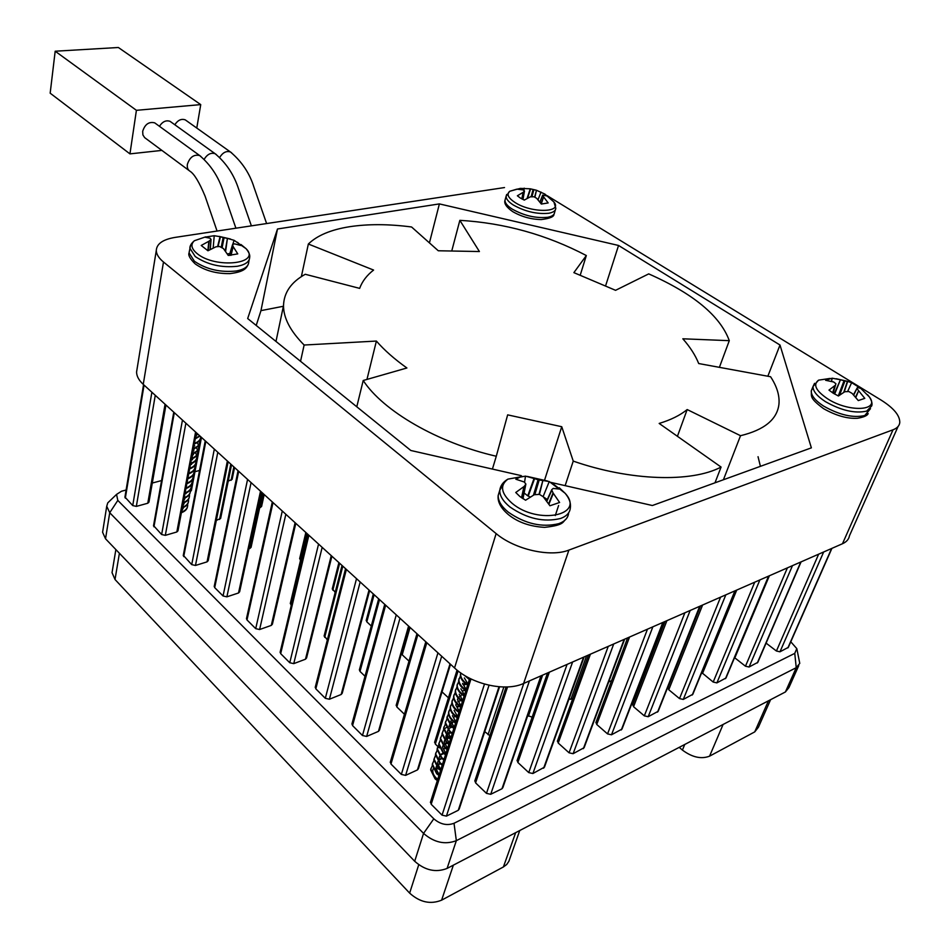 <?xml version="1.0" encoding="UTF-8"?>
<svg xmlns="http://www.w3.org/2000/svg" width="950" height="950" viewBox="0 0 950 950"><rect width="100%" height="100%" fill="white"/><g stroke="black" fill="none" stroke-linecap="round" stroke-linejoin="round"><path stroke-width="1.43" d="M847.697 391.329L851.627 382.696L847.685 381.413L844.17 392.089M856.983 388.301L853.468 394.772L857.422 387.529L861.021 388.467L851.627 382.696M834.219 393.799L840.465 379.751L832.153 378.207L825.609 380.297L833.613 381.959L835.917 383.741L832.794 392.92M830.086 378.421L818.579 380.154C812.832 384.512 815.753 390.676 827.343 398.632C848.481 412.621 880.448 411.136 869.428 397.017L867.528 394.689M856.971 388.36L853.729 395.046M855.534 397.064L858.646 390.771L857.161 388.764M858.646 390.771L855.819 397.409M832.663 392.837L834.884 385.581L828.982 390.106L833.233 393.193L838.422 395.996L844.799 391.721L848.861 391.531L852.114 393.407L858.301 400.567L864.797 398.359L858.931 391.115M504.759 481.828L499.759 490.283C500.424 485.628 503.144 481.899 507.929 479.121L507.929 479.121C499.569 485.402 500.994 493.489 512.216 503.405C538.033 525.148 585.58 515.327 565.143 493.299L559.265 487.754M548.625 503.773L553.066 492.907L551.677 489.867L546.654 501.018L551.76 489.666L553.197 488.431L559.087 489.06L549.254 481.543L542.866 480.498L539.457 494.392L543.222 496.743L549.943 505.768L559.597 502.479L553.351 493.359L548.922 504.213M539.469 494.392L534.256 494.713L525.587 500.223L519.959 496.577L515.743 492.492L524.269 486.353L521.788 497.919M530.278 497.064L527.749 495.841L534.043 478.491L525.481 476.128L519.982 477.137L515.814 479.216L524.258 481.994L525.872 484.049L524.269 486.353M543.115 496.624L549.254 481.543M547.342 499.51L543.388 496.933M205.699 236.835L194.406 240.718C190.404 244.388 191.283 248.651 197.018 253.507C215.199 268.969 261.464 264.029 246.109 248.71L240.979 244.518M204.761 237.179L194.406 240.718C191.294 243.378 189.798 245.872 189.893 248.199L195.249 256.548C207.361 264.694 221.409 267.924 237.417 266.261C245.361 264.741 249.446 261.784 249.66 257.391C250.159 255.17 248.983 252.273 246.109 248.71L234.104 240.303L227.418 238.379L225.613 251.417M229.306 255.431L232.726 244.388L234.543 243.853L240.896 245.504L237.476 242.286M232.548 244.613L229.389 255.431M230.755 255.36L233.178 246.608L232.572 244.779M233.178 246.608L231.028 255.336M207.848 250.705L208.822 241.276L201.21 245.468L207.967 250.776L215.923 246.81L219.509 246.489L223.393 248.532L228.249 255.443L237.761 253.888L233.356 246.929M217.609 246.596L220.056 236.681L214.225 235.719L204.761 237.167M229.852 253.614L231.456 248.271M232.75 244.388L234.104 240.303M516.764 189.181L509.687 191.294C506.433 194.204 508.167 197.909 514.9 202.409C531.288 213.346 563.172 212.812 553.921 201.994L544.92 194.109L536.477 190.261L534.909 197.244M542.64 195.237L539.897 202.053L542.699 195.083L547.711 196.127M542.628 195.189L539.992 202.172M541.096 203.68L543.59 196.876L542.711 195.403M543.59 196.876L541.286 203.953M521.835 198.882L523.117 192.339L517.37 195.783L520.327 198.004L524.281 200.082L530.361 196.828L534.019 196.781L536.655 198.289L541.346 204.048L548.162 202.932L543.792 197.149M527.072 198.443L530.254 188.812L520.339 188.385L517.406 189.204L523.106 189.917L524.483 190.986L523.355 192.173L522.025 198.989M538.033 199.785L541.013 192.066M440.337 763.8L437.962 764.881M436.383 766.614L435.848 768.408L439.173 774.773M439.719 763.432L437.843 764.489M436.323 766.543L436.05 767.766M441.121 758.979L439.589 759.774M437.95 761.401L437.463 763.301L440.788 769.654L438.508 767.968L434.043 759.062L435.444 755.571M441.322 758.349L439.47 759.383M443.769 753.564L441.228 754.644M439.648 756.319L439.078 758.183L439.577 756.236M443.258 753.124L441.097 754.252M447.248 743.232L444.517 744.325M442.949 745.916L442.629 746.569M446.702 742.781L444.374 743.921M442.866 745.821L442.522 747.222L445.906 753.54M449.006 738.031L446.168 739.136M444.6 740.691L444.256 741.38M448.436 737.568L446.025 738.72M444.517 740.584L444.161 742.021L447.557 748.327M450.775 732.818L447.83 733.911M446.274 735.443L445.894 736.167M449.469 732.569L447.688 733.507M446.179 735.336L445.799 736.808L449.207 743.102M451.939 727.094L449.35 728.27M447.854 730.051L447.45 731.571L450.846 737.829M452.556 722.76L451.179 723.413M449.635 724.874L449.196 725.681M453.708 721.834L451.024 722.998M449.528 724.743L449.101 726.311M450.763 721.026L454.231 727.273M452.438 715.718L455.917 721.953M454.112 710.398L457.603 716.609M460.904 700.53L457.805 701.717M456.309 703.309L455.798 705.043L459.313 711.241M460.94 696.207L459.693 696.766M458.173 698.048L457.579 699.046M461.154 695.543L459.515 696.338M458.031 697.894L457.484 699.663L461.011 705.85M459.194 694.26L462.733 700.435M460.892 688.833L464.455 694.996M462.614 683.394L466.189 689.534M464.336 677.92L467.934 684.047M446.191 752.626L445.027 752.721M445.503 748.41L444.363 748.742M447.818 747.496L446.738 747.591M449.445 742.354L448.459 742.425M451.084 737.176L450.193 737.236M454.385 726.774L453.696 726.809M456.048 721.537L455.454 721.561M455.489 716.538L454.433 716.834M459.812 706.42L457.567 706.895M459.088 705.886L457.781 706.23M465.405 690.318L462.638 690.828M466.438 684.332L464.562 684.748M181.664 511.302L183.326 507.502M181.771 510.708L183.326 508.012M182.554 506.516L184.217 503.239L182.673 505.923M183.576 501.125L185.238 497.848M191.532 464.431L191.496 463.6M192.434 459.741L192.411 458.624M192.304 458.102L192.066 457.425M192.458 459.503L192.577 458.565M192.529 458.007L192.316 457.152M191.722 457.758L193.337 453.649M191.841 457.14L193.503 453.577M192.767 452.152L194.263 448.637M197.137 434.803L197.066 433.509M195.593 437.107L197.268 433.568M465.702 683.786L462.626 684.083M454.551 726.263L453.055 726.18M450.989 726.263L449.089 726.56M451.262 736.63L449.528 736.559M447.438 736.678L445.787 736.962M194.762 445.93L194.049 445.324M193.848 450.894L193.123 450.276M174.824 124.747C177.852 120.139 181.331 118.513 185.262 119.866L186.461 120.721M159.446 126.302C162.509 121.6 166.048 119.949 170.086 121.351L171.321 122.229M188.908 170.418L144.673 137.643L142.904 134.947L142.678 131.314C144.923 124.284 148.924 121.457 154.696 122.847L155.942 123.761M349.291 226.765C367.816 223.915 388.574 223.986 411.564 226.979L438.282 250.764L479.406 251.536L459.848 220.341C504.367 222.953 546.535 234.686 586.328 255.538L573.883 272.638L615.564 290.32L648.719 273.885C693.441 293.704 720.302 315.97 729.291 340.67L682.836 338.794C690.139 347.071 695.424 355.324 698.701 363.541L770.581 376.734C776.922 386.412 779.712 395.544 778.953 404.142C777.219 419.389 764.406 429.911 740.525 435.706L687.182 409.557C680.153 415.293 670.807 419.924 659.169 423.439L721.074 467.056C691.327 482.802 630.099 480.902 573.242 461.106L561.747 426.716L507.656 414.865L496.28 456.249C437.392 442.747 382.945 410.839 363.209 380.499L406.897 367.983C394.464 359.124 384.299 350.158 376.39 341.062L304.131 345.028C290.368 331.146 283.492 318.012 283.516 305.615C283.919 292.541 291.175 282.103 305.271 274.277L359.646 288.373C362.199 281.39 366.854 275.274 373.588 270.061L308.346 244.019C317.181 235.481 330.826 229.722 349.291 226.765M898.059 426.526L849.466 535.764C848.849 539.268 846.533 541.916 842.484 543.732L523.616 683.454C505.614 691.956 471.924 684.416 454.539 667.957L143.248 384.358C138.831 380.261 136.61 376.152 136.574 372.008L137.097 368.766M504.509 187.554L174.978 237.417C162.901 239.447 156.667 243.817 156.287 250.515C156.417 254.303 158.816 258.127 163.483 262.01L143.248 384.358M842.484 543.732L893.024 429.792L568.896 550.086L523.616 683.454M893.024 429.792C897.085 428.236 899.329 425.861 899.769 422.667C900.018 415.649 893.831 408.144 881.208 400.152L547.224 195.712M454.539 667.957L496.137 533.591L163.483 262.01M496.137 533.591C514.9 549.48 550.43 557.531 568.896 550.086M521.289 475.653L410.839 450.49L247.677 318.547L277.495 228.986L439.387 203.906L618.545 245.468L779.998 345.028L811.371 447.854L652.377 505.519L550.751 482.374M300.544 361.297L304.131 345.028M366.961 379.43L376.39 341.062M356.784 406.778L363.209 380.499M492.421 469.074L496.28 456.249M544.671 479.809L561.747 426.716M555.287 515.553L558.6 505.507M565.143 485.652L573.242 461.106M714.994 482.814L721.074 467.056M677.421 436.299L687.182 409.557M723.413 479.762L740.525 435.706M719.399 367.341L729.291 340.67M580.284 274.978L586.328 255.538M451.927 250.325L459.848 220.341M301.364 276.628L308.346 244.019M605.684 285.57L618.545 245.468M767.837 376.236L779.998 345.028M758.041 456.713L760.416 466.343M256.215 325.458L260.965 310.626L277.495 228.986M260.965 310.626L283.385 306.268M429.424 242.879L439.387 203.906M161.928 150.397L129.948 153.876L50.172 93.183L55.183 51.217L118.358 47.5L200.735 104.607L196.769 128.048M129.948 153.876L136.408 110.319L200.735 104.607M55.183 51.217L136.408 110.319M181.391 512.715C185.274 511.254 187.328 509.069 187.566 506.136L187.399 504.402M181.509 512.109C185.381 510.661 187.447 508.464 187.684 505.543L187.589 504.129M182.293 507.918C186.176 506.469 188.243 504.284 188.48 501.363L188.302 499.617M182.412 507.312C186.295 505.863 188.349 503.678 188.587 500.769L188.492 499.344M183.196 503.096C187.091 501.659 189.157 499.486 189.382 496.565L189.204 494.808M183.314 502.503C187.209 501.054 189.264 498.881 189.501 495.971L189.394 494.534M184.11 498.263C188.005 496.826 190.071 494.665 190.297 491.756L190.309 489.701M184.217 497.657C188.112 496.233 190.178 494.059 190.416 491.15M185.024 493.418C188.706 492.064 190.76 490.058 191.176 487.374M185.131 492.812C189.038 491.387 191.104 489.214 191.33 486.317L191.223 484.868M185.939 488.549C189.834 487.124 191.912 484.975 192.138 482.077L191.936 480.284M186.046 487.944C189.953 486.519 192.019 484.358 192.256 481.472L192.138 479.999M186.853 483.669C190.558 482.327 192.612 480.32 193.016 477.648M186.972 483.051C190.879 481.638 192.945 479.489 193.171 476.603L193.052 475.119M187.768 478.764C191.484 477.434 193.539 475.428 193.942 472.767M193.99 472.328L193.776 470.511M187.886 478.147C191.805 476.734 193.883 474.596 194.109 471.723L193.978 470.226M188.694 473.836C192.411 472.518 194.477 470.523 194.881 467.863M188.812 473.231C192.731 471.817 194.809 469.692 195.035 466.818L194.904 465.31M189.62 468.896C193.349 467.578 195.403 465.595 195.819 462.935M195.854 462.508L195.629 460.667M189.739 468.279C193.669 466.889 195.748 464.764 195.973 461.89L195.831 460.382M190.558 463.944C194.287 462.626 196.353 460.643 196.745 457.995M196.792 457.567L196.555 455.715M190.677 463.327C194.607 461.938 196.686 459.812 196.899 456.95L196.769 455.43M196.674 455.086L195.403 452.592M191.496 458.969C195.225 457.662 197.291 455.679 197.695 453.043M197.731 452.616L197.493 450.739M191.603 458.351C195.546 456.962 197.624 454.848 197.849 451.998L197.695 450.466M197.612 450.122L196.317 447.604M192.434 453.969C196.377 452.604 198.455 450.49 198.669 447.64L198.431 445.752M192.553 453.352C196.496 451.974 198.574 449.861 198.787 447.022L198.633 445.479M198.55 445.134L197.22 442.605M193.373 448.958C197.327 447.593 199.405 445.491 199.619 442.652M193.491 448.329C197.446 446.963 199.524 444.861 199.737 442.023L199.583 440.468M194.322 443.935C198.063 442.641 200.141 440.681 200.533 438.057M194.441 443.294C198.396 441.94 200.474 439.85 200.688 437.012L200.688 436.703M195.261 438.876L200.011 436.074M195.379 438.247L199.749 435.836M196.223 433.806L197.161 433.473M431.039 768.206L430.659 769.916L435.064 778.846L437.321 780.591M432.226 765.783L430.849 769.286L435.266 778.204L437.534 779.95M432.63 763.111L432.25 764.821L436.679 773.739L438.947 775.485M433.829 760.689L432.452 764.18L436.881 773.098L439.149 774.844M435.468 755.927L433.853 759.703L438.294 768.609L440.574 770.343M435.836 752.863L435.456 754.573L439.921 763.456L442.213 765.189M437.059 750.417L435.658 753.932L440.135 762.803L442.415 764.548M437.451 747.709L437.071 749.408L441.56 758.278L443.852 760.012M438.674 745.251L437.273 748.766L441.762 757.625L444.054 759.371M440.337 740.442L438.686 744.23L443.199 753.077L445.503 754.811M440.313 740.074L438.888 743.577L443.412 752.424L445.704 754.158M440.693 737.331L440.313 739.029L444.849 747.864L447.153 749.586M441.94 734.861L440.515 738.376L445.063 747.199L447.355 748.932M443.626 730.004L441.952 733.804L446.512 742.615L448.816 744.349M447.272 727.106L446.642 727.367M446.191 727.581L443.84 729.339M443.591 729.624L442.154 733.151L446.714 741.962L449.029 743.684M443.971 726.857L443.591 728.555L448.174 737.342L450.49 739.076M445.241 724.375L443.793 727.89L448.376 736.689L450.692 738.411M445.621 721.596L445.241 723.283L449.837 732.058L452.164 733.78M446.904 719.091L445.443 722.617L450.051 731.393L452.378 733.127M447.272 716.3L446.892 717.986L451.523 726.75L453.851 728.472M448.566 713.794L447.106 717.321L451.725 726.085L454.064 727.807M448.934 710.98L448.554 712.666C448.447 715.706 450.003 718.616 453.209 721.406L455.537 723.128M450.241 708.462L448.768 712.001C448.661 715.041 450.205 717.951 453.411 720.741L455.751 722.463M450.609 705.648L450.229 707.322C450.122 710.351 451.678 713.26 454.896 716.051L457.235 717.773M451.927 703.119L450.442 706.658C450.336 709.686 451.891 712.595 455.109 715.374L457.449 717.096M452.283 700.281L451.903 701.967C451.808 704.983 453.376 707.881 456.594 710.671L458.945 712.381M453.613 697.751L452.117 701.29C452.022 704.306 453.589 707.204 456.808 709.994L459.159 711.704M453.969 694.901L453.589 696.576C453.494 699.58 455.074 702.477 458.304 705.256L460.655 706.978M455.311 692.348L453.803 695.899C453.708 698.903 455.287 701.801 458.517 704.579L460.881 706.301M455.656 689.486L455.287 691.161C455.192 694.165 456.772 697.051 460.014 699.829L462.389 701.539M457.009 686.933L455.501 690.484C455.406 693.488 456.986 696.374 460.239 699.153L462.603 700.863M457.354 684.059L456.986 685.722C456.902 688.714 458.482 691.6 461.747 694.379L464.111 696.089M458.731 681.494L457.199 685.045C457.116 688.038 458.696 690.923 461.961 693.69L464.324 695.4M459.064 678.597L458.696 680.271C458.613 683.252 460.204 686.126 463.469 688.893L465.856 690.602M460.441 676.02L458.909 679.582C458.826 682.563 460.418 685.437 463.695 688.204L466.07 689.914M460.774 673.123L460.406 674.785C460.334 677.754 461.938 680.627 465.215 683.394L467.602 685.092M460.821 672.956L460.619 674.096C460.548 677.065 462.151 679.939 465.429 682.706L467.816 684.404M464.431 675.331L469.348 679.571M466.426 676.519L469.573 678.87M453.364 865.153L441.608 900.172C430.492 904.649 419.841 902.298 409.64 893.119L115.021 579.512L112.041 572.66L112.349 570.819M441.608 900.172L503.393 866.97L515.672 832.663M519.745 830.538L508.879 861.306L506.694 864.512L503.393 866.97M723.104 724.458L709.567 756.164L754.727 731.892L768.455 700.803M770.604 699.675L758.432 727.201L754.727 731.892M709.567 756.164C701.242 759.359 692.194 757.328 682.421 750.084L679.214 747.353M796.919 649.111L799.769 663.373L796.242 667.684L456.344 840.667C445.016 844.954 434.091 842.531 423.558 833.399L109.725 512.715L106.732 506.255L107.742 502.894L111.043 499.7M102.873 530.492L102.588 532.261L105.533 538.793L414.699 861.27C425.054 870.414 435.848 872.801 447.082 868.431L785.401 691.968L788.928 687.586L798.736 665.665M437.713 779.368C433.675 776.055 432.119 772.611 433.046 769.013M228.214 481.116L232.132 479.358L234.555 467.543M190.38 491.518L191.377 490.521L201.471 437.404M124.949 497.064L132.727 505.578L136.337 506.397L147.784 503.239L148.948 502.134L165.941 405.032M259.671 507.728L261.582 506.481L264.183 494.534M216.315 520.422L220.638 518.415L231.539 464.787M153.544 525.611L161.631 534.518L165.324 535.349L176.831 531.976L177.982 530.836L196.412 432.784M248.936 548.815L251.049 547.414L262.806 493.276M183.291 555.299L191.722 564.621L195.474 565.464L207.053 561.866L208.192 560.702L228.154 461.712M299.713 558.398L300.58 560.168M214.261 586.209L214.7 587.622L223.048 595.971L226.884 596.837L238.521 592.978L239.638 591.791L261.262 491.874M332.322 588.668L335.184 592.384M290.368 603.202L291.317 605.197M246.537 618.403L247 619.934L255.704 628.651L259.611 629.529L271.296 625.397L272.401 624.186L295.806 523.343M366.272 620.172L366.807 621.822L371.296 626.002M324.188 635.704L327.346 639.932M280.191 651.961L280.678 653.648L289.762 662.732L293.752 663.634L305.484 659.205L306.565 657.982L331.894 556.225M401.636 652.982L402.206 654.788L409.011 661.117M359.456 669.596L360.003 671.424L365.002 676.246M315.317 686.992L315.827 688.833L325.316 698.321L329.401 699.236L341.169 694.498L342.226 693.251L369.633 590.603M442.035 691.873L448.436 697.822M396.269 704.959L396.839 706.943L404.427 714.258M352.022 723.579L352.557 725.586L362.473 735.514L366.641 736.44L378.456 731.369L379.478 730.099L409.129 626.584M646.998 664.359L648.648 663.599M608.665 681.993L611.61 680.639M568.836 699.449L572.814 698.476M527.749 715.587L532.166 717.155M484.761 731.643L489.867 735.68M434.732 741.891L435.326 744.064L437.879 746.522M437.986 746.617L439.304 747.887M390.402 761.829L390.973 764.026L401.351 774.416L405.614 775.366L417.442 769.916L418.428 768.645L450.526 664.288M766.092 643.126L776.423 651.011L779.962 651.807L788.346 647.342L831.903 548.376M734.564 657.661L745.465 666.211L749.075 667.019L757.827 662.34L801.076 561.878M701.729 672.588L713.189 682.053L716.882 682.884L726.014 677.979L768.906 575.985M667.992 687.634L668.776 689.748L679.511 698.582L683.276 699.438L692.835 694.284L735.276 590.722M632.807 704.556L633.555 706.717L644.326 715.849L648.185 716.716L658.196 711.301L700.102 606.124M596.018 722.249L596.742 724.47L607.549 733.911L611.503 734.789L621.989 729.089L663.266 622.274M557.531 740.762L558.22 743.031L569.062 752.804L573.111 753.706L584.107 747.697L624.661 639.184M517.216 760.154L517.881 762.482L528.746 772.599L532.891 773.514L544.445 767.172L584.143 656.937M474.952 780.496L475.582 782.871L486.459 793.357L490.711 794.295L501.98 788.749L502.859 787.586L541.571 675.592M430.588 801.859L431.181 804.27L442.059 815.148L446.417 816.121L458.256 810.291L459.218 809.008L499.558 686.814M126.112 490.01L121.505 491.233L116.553 494.404L117.812 500.412L433.817 818.805C440.313 824.374 447.046 825.859 454.017 823.282L794.758 653.374L796.789 648.589L790.78 641.784M199.559 470.464L194.952 471.687M161.571 480.569L152.285 483.039M534.612 197.089L536.477 190.261M536.156 190.178L533.888 189.667L531.964 196.65M531.109 196.709L533.092 189.489L533.888 189.667M533.092 189.489L530.622 188.896L527.535 198.194M523.913 190.428L524.222 188.159M229.698 253.543L227.311 253.923M225.245 250.907L227.418 238.379M226.991 238.296L224.058 237.737L222.134 247.677M221.255 247.154L223.119 237.512L224.058 237.737M223.119 237.512L220.424 236.787L218.025 246.572M213.18 248.009L214.225 235.719M204.82 237.167L210.104 238.213L211.054 239.483L209.166 241.074L208.181 250.658M527.749 495.841L524.103 492.991M539.042 494.214L542.866 480.498M542.414 480.463L539.196 480.011L534.85 494.534M533.461 495.152L538.08 479.75L539.196 480.011M538.08 479.75L534.565 478.669L528.224 496.126M524.566 482.339L525.481 476.128M840.465 379.751L834.646 394.036M838.292 395.924L844.051 380.701L840.94 379.881M844.051 380.701L844.966 380.914L839.586 395.129M843.766 392.338L847.376 381.366L844.966 380.914M831.523 381.354L832.153 378.207M436.038 768.384L438.781 769.025M814.554 383.325L813.057 386.46C812.867 391.067 816.976 396.114 825.36 401.601C841.201 410.543 854.976 413.713 866.673 411.113L871.684 405.959C872.539 403.857 871.791 400.876 869.428 397.017L860.641 388.253M813.046 387.446L811.264 390.854C811.062 395.485 815.148 400.544 823.519 406.042C839.325 414.996 853.076 418.154 864.761 415.53L870.509 408.654M499.652 490.616L498.18 495.449C498.073 500.947 501.446 506.528 508.321 512.169C525.267 523.901 542.117 527.725 558.849 523.652C564.965 521.372 568.231 517.798 568.622 512.917L568.682 512.763M508.44 514.651C500.828 508.202 497.408 501.802 498.18 495.449L499.759 490.283C499.652 495.769 503.049 501.327 509.936 506.968C526.941 518.676 543.816 522.512 560.571 518.474C566.699 516.218 569.952 512.644 570.344 507.787C571.033 503.12 569.299 498.299 565.143 493.299L553.268 483.954M189.442 250.764L189.074 252.89L194.417 261.274C206.506 269.432 220.531 272.662 236.514 270.964C244.447 269.432 248.532 266.451 248.746 262.046L249.221 259.599M190.523 245.492L189.074 252.89C188.017 255.158 189.976 258.744 194.952 263.673M505.412 198.776L504.984 200.319C504.973 203.051 507.359 205.96 512.169 209.071C524.032 215.697 535.859 218.441 547.616 217.301C552.069 216.481 554.396 214.819 554.622 212.325L555.346 209.891M506.706 194.453L506.101 196.282C506.089 198.989 508.499 201.899 513.309 205.01C525.207 211.624 537.035 214.368 548.803 213.251C553.256 212.432 555.596 210.781 555.809 208.311L553.921 201.994M219.699 157.403C222.811 152.475 226.397 150.658 230.446 151.976L231.61 152.796M204.191 159.256C207.338 154.209 210.995 152.38 215.163 153.734L216.339 154.577M217.063 231.052L205.069 196.116C199.274 182.246 194.299 173.993 190.131 171.321C187.851 169.979 186.936 167.651 187.376 164.35C189.774 157.154 193.859 154.221 199.643 155.527L200.842 156.406M409.64 893.119L418.736 864.749M119.403 553.268L115.021 579.512M682.421 750.084L684.76 744.456M794.758 653.374L796.242 667.684L785.401 691.968M454.017 823.282L456.344 840.667L447.082 868.431M433.817 818.805L423.558 833.399L414.699 861.27M117.812 500.412L109.725 512.715L105.533 538.793M233.854 466.901L231.111 480.32M200.189 439.375L199.737 441.714M199.619 442.344L199.357 443.769M199.239 444.386L198.799 446.702M198.289 449.386L197.849 451.678M197.731 452.307L197.458 453.744M197.339 454.361L196.911 456.641M196.401 459.325L195.973 461.581M195.463 464.265L195.035 466.497M194.524 469.193L194.109 471.402M193.598 474.098L193.183 476.282M192.672 478.978L192.256 481.151M191.746 483.847L191.342 485.996M190.831 488.704L190.428 490.829M165.062 404.237L147.784 503.239M125.317 498.168L144.056 385.094M263.518 493.929L260.573 507.466M230.791 464.111L219.569 519.472M195.581 432.024L176.831 531.976M153.936 526.811L174.301 412.656M262.105 492.634L249.993 548.482M227.371 460.988L207.053 561.866M183.706 556.605L205.829 441.37M300.188 559.811L306.529 533.104M260.514 491.186L238.521 592.978M214.7 587.622L238.699 471.319M332.832 590.199L339.637 563.267M290.842 604.746L307.634 534.114M295.106 522.702L271.296 625.397M247 619.934L273.018 502.586M366.807 621.822L374.11 594.676M324.698 637.379L342.808 566.153M331.241 555.631L305.484 659.205M280.678 653.648L308.881 535.254M402.206 654.788L410.056 627.428M360.003 671.424L379.525 599.604M369.027 590.057L341.169 694.498M315.827 688.833L346.382 569.418M396.839 706.943L417.893 634.564M408.583 626.086L378.456 731.369M352.557 725.586L385.652 605.197M435.326 744.064L458.09 670.949M450.027 663.836L417.442 769.916M390.973 764.026L426.811 642.687M831.618 548.494L787.859 647.912M800.767 562.02L757.304 662.969M734.837 657.899L769.381 575.771M768.562 576.128L725.467 678.656M702.501 673.479L736.713 590.081M734.908 590.876L692.241 695.02M668.776 689.748L702.596 605.031M699.687 606.302L657.554 712.108M633.555 706.717L666.9 620.671M662.815 622.464L621.288 729.968M596.742 724.47L629.541 637.046M624.162 639.398L583.359 748.659M558.22 743.031L590.401 654.194M583.597 657.174L543.626 768.229M517.881 762.482L549.326 672.196M540.966 675.854L501.98 788.749M475.582 782.871L507.573 686.933M498.999 686.767L458.256 810.291M431.181 804.27L470.986 678.929M155.266 395.307L136.337 506.397M132.727 505.578L151.881 392.219M185.879 423.201L165.324 535.349M161.631 534.518L182.459 420.078M217.799 452.271L195.474 565.464M191.722 564.621L214.32 449.113M251.085 482.6L226.884 596.837M223.048 595.971L247.57 479.394M285.843 514.271L259.611 629.529M255.704 628.651L282.281 511.017M322.169 547.354L293.752 663.634M289.762 662.732L318.559 544.077M360.169 581.982L329.401 699.236M325.316 698.321L356.523 578.645M399.974 618.236L366.641 736.44M362.473 735.514L396.269 614.864M586.566 655.88L570.867 699.366M528.414 716.181L542.616 675.141M488.027 734.694L503.856 687.004M441.691 656.248L405.614 775.366M401.351 774.416L437.95 652.84M823.65 551.997L779.962 651.807M776.423 651.011L818.651 554.183M792.454 565.666L749.075 667.019M745.465 666.211L787.384 567.886M759.869 579.939L716.882 682.884M713.189 682.053L754.727 582.196M725.812 594.866L683.276 699.438M679.511 698.582L720.587 597.146M690.175 610.47L648.185 716.716M644.326 715.849L684.879 612.797M652.852 626.834L611.503 734.789M607.549 733.911L647.472 629.185M613.712 643.981L573.111 753.706M569.062 752.804L608.249 646.38M572.612 661.996L532.891 773.514M528.746 772.599L567.067 664.418M529.423 680.924L490.711 794.295M486.459 793.357L523.794 683.383M489.036 685.235L446.417 816.121M442.059 815.148L484.476 684.083M522.928 199.453L524.4 191.14M211.007 239.638L210.271 249.47M210.128 249.541L210.864 239.78M551.784 490.295L546.844 501.279M522.928 498.679L525.754 484.369M521.538 497.753L523.925 486.661M833.102 393.122L835.881 383.859M823.389 408.524C808.545 397.444 811.929 396.174 811.264 390.854L813.057 386.46L818.579 380.154L829.504 378.516M512.513 211.494C506.433 207.195 503.928 203.466 504.984 200.319L506.101 196.282L509.687 191.294L518.047 188.943M186.034 493.644L186.141 493.038M193.384 454.551L193.503 453.934M266.618 223.559L253.982 187.233C249.684 173.363 241.834 161.607 230.446 151.976L185.262 119.866M251.382 225.862L238.723 189.347C234.104 174.883 226.243 163.02 215.163 153.734L170.086 121.351M235.909 228.202L223.238 191.484C218.631 176.949 210.757 164.967 199.643 155.527L154.696 122.847M136.574 372.008L156.287 250.515M275.987 341.442L283.516 305.615M188.48 501.363L188.587 500.769M189.382 496.565L189.501 495.971M430.659 769.916L430.849 769.286M432.25 764.821L432.452 764.18M433.853 759.703L434.043 759.062M435.456 754.573L435.658 753.932M437.071 749.408L437.273 748.766M438.686 744.23L438.888 743.577M440.313 739.029L440.515 738.376M441.952 733.804L442.154 733.151M443.591 728.555L443.793 727.89M445.241 723.283L445.443 722.617M446.892 717.986L447.106 717.321M448.554 712.666L448.768 712.001M450.229 707.322L450.442 706.658M451.903 701.967L452.117 701.29M453.589 696.576L453.803 695.899M455.287 691.161L455.501 690.484M456.986 685.722L457.199 685.045M458.696 680.271L458.909 679.582M460.406 674.785L460.619 674.096M112.041 572.66L115.864 549.575M106.732 506.255L102.588 532.261M116.553 494.404L107.742 502.894M124.901 497.289L143.557 384.643M153.496 525.872L173.767 412.157M183.243 555.584L205.236 440.836M299.642 558.695L305.853 532.487M214.201 586.518L238.058 470.737M332.239 588.988L338.901 562.602M290.284 603.547L306.909 533.461M246.454 618.747L272.317 501.944M366.178 620.516L373.314 593.952M324.093 636.084L342.024 565.44M280.096 652.353L308.121 534.553M401.529 653.363L409.189 626.632M359.349 669.999L378.67 598.832M315.21 687.42L345.551 568.658M396.138 705.411L416.967 633.721M351.892 724.054L384.738 604.354M434.577 742.377L457.045 670.106M390.248 762.351L425.802 641.773M667.85 688.002L700.566 605.922M632.641 704.959L664.929 621.538M595.852 722.689L627.617 637.889M557.353 741.238L588.537 655.013M517.038 760.665L547.521 672.98M474.774 781.043L506.077 686.992M430.397 802.441L469.751 678.312M522.975 199.476L524.471 191.045M535.836 190.095L530.694 188.908M512.846 211.708C521.621 216.754 531.086 219.379 541.239 219.569C549.919 218.488 554.159 216.707 553.969 214.213M210.306 249.446L211.054 239.542M230.446 239.008L219.094 236.384M195.486 264.1C204.903 270.631 216.386 273.802 229.912 273.612C244.316 271.902 246.299 268.102 248.021 264.872M522.975 498.702L525.837 484.239M547.544 481.032L527.202 476.413M522.928 476.437L507.929 479.121M508.903 515.019C518.249 522.405 530.136 526.526 544.552 527.357C565.167 525.148 562.424 521.657 565.927 519.234M823.65 408.702C836.071 415.684 847.352 418.867 857.518 418.273C863.906 417.157 867.457 415.577 868.169 413.547M848.255 381.484L836.273 378.741"/></g></svg>
